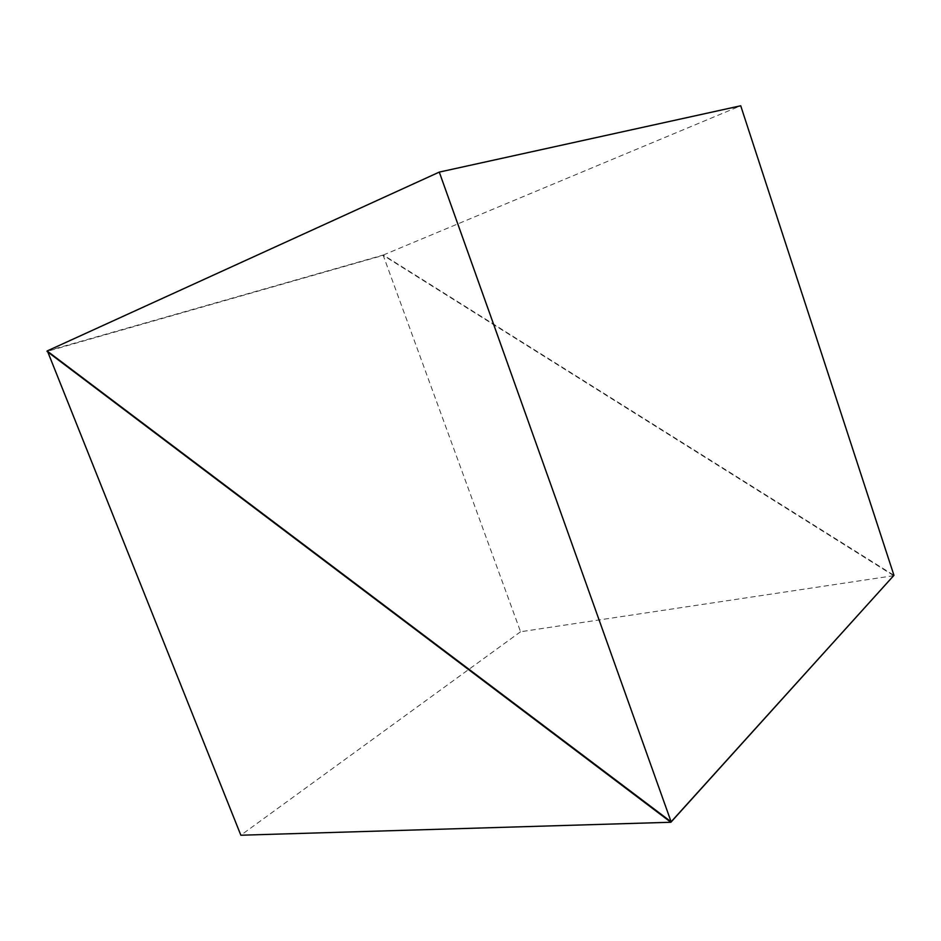 <?xml version="1.0" encoding="UTF-8"?>
<svg xmlns="http://www.w3.org/2000/svg" width="941" height="941" viewBox="0 0 941 941"><rect width="100%" height="100%" fill="white"/><g stroke="black" fill="none" stroke-linecap="round" stroke-linejoin="round"><path stroke-width="0.71" stroke-dasharray="4.71 3.53" d="M47.109 350.981L383.316 255.011L893.95 575.327M383.316 255.011L740.72 105.78M893.727 575.692L520.573 631.752L383.21 255.364L47.532 351.287M520.573 631.752L240.849 835.22M893.656 575.657L383.21 255.364"/><path stroke-width="1.41" d="M47.109 350.981L439.294 172.097L671.121 821.811L47.109 350.981M439.294 172.097L740.72 105.78L893.95 575.327L671.121 821.811M47.532 351.287L240.849 835.22L670.874 822.258L893.656 575.657M670.874 822.258L47.05 351.428"/></g></svg>
